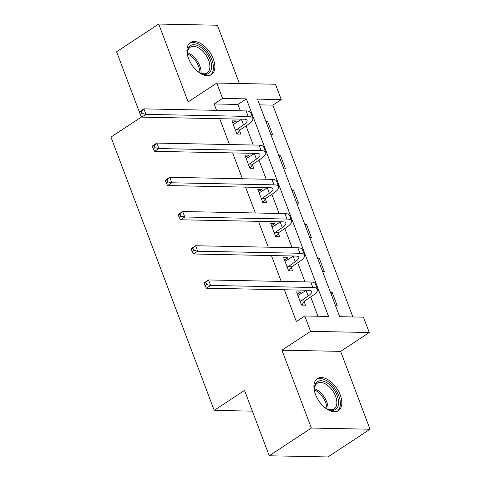 <?xml version="1.0" encoding="UTF-8"?>
<svg xmlns="http://www.w3.org/2000/svg" width="481" height="481" viewBox="0 0 481 481"><rect width="100%" height="100%" fill="white"/><g stroke="black" fill="none" stroke-linecap="round" stroke-linejoin="round"><path stroke-width="0.72" d="M340.229 394.889A19.174 10.955 56.6 0 0 317.316 378.631A19.174 10.955 56.6 0 0 315.488 394.396A19.174 10.955 56.6 0 0 338.396 410.654A19.174 10.955 56.6 0 0 340.229 394.889M213.263 58.886A19.174 10.955 56.6 0 0 190.35 42.623A19.174 10.955 56.6 0 0 188.516 58.387A19.174 10.955 56.6 0 0 211.43 74.651A19.174 10.955 56.6 0 0 213.263 58.886M363.468 317.165L369.264 332.515L310.582 331.337L304.78 315.981L328.571 316.462L246.356 98.888L222.565 98.413L216.763 83.057L275.451 84.241L281.253 99.591L257.461 99.116L339.67 316.684L363.468 317.165M340.626 351.364L281.938 350.186L311.357 428.048L269.24 455.772L327.928 456.95L370.045 429.226L340.626 351.364L369.264 332.515M239.412 83.514L217.388 25.228L158.7 24.05L188.125 101.912L216.763 83.057M352.868 316.949L272.829 105.135L281.253 99.591M311.357 428.048L370.045 429.226M269.24 455.772L244.546 390.41L214.219 410.371L110.955 137.091L141.282 117.13L116.582 51.774L158.7 24.05M214.219 410.371L252.375 411.141M272.829 105.135L259.638 104.87M265.933 121.537L267.628 121.573L272.601 134.734L270.905 134.698M278.86 155.754L280.555 155.79L285.528 168.945L283.832 168.915M291.793 189.971L293.482 190.001L298.454 203.162L296.765 203.126M304.72 224.182L306.415 224.218L311.387 237.38L309.692 237.343M317.646 258.399L319.342 258.435L324.314 271.591L322.619 271.561M330.579 292.616L332.269 292.646L337.241 305.808L335.552 305.772M240.344 110.81L237.933 104.437L214.141 103.956L216.552 110.335M219.709 118.699L229.479 144.553M232.642 152.91L242.406 178.764M245.569 187.127L255.339 212.981M258.495 221.344L268.266 247.192M271.428 255.555L281.193 281.409M284.355 289.772L296.356 321.53L304.78 315.981M317.971 316.251L310.69 296.975M304.984 281.89L297.757 262.758M292.057 247.673L284.83 228.547M279.13 213.456L271.903 194.33M266.203 179.245L258.97 160.119M253.271 145.028L246.044 125.902M236.544 122.619L235.906 120.935L231.938 120.857L236.911 134.019L240.879 134.097L239.532 130.537M249.471 156.836L248.833 155.153L244.865 155.074L249.837 168.23L253.806 168.308L252.459 164.749M262.398 191.053L261.76 189.364L257.798 189.286L262.77 202.447L266.733 202.525L265.392 198.966M275.324 225.264L274.693 223.581L270.725 223.503L275.697 236.658L279.665 236.742L278.319 233.183M288.257 259.481L287.62 257.798L283.652 257.714L288.624 270.875L292.592 270.953L291.245 267.394M301.184 293.693L300.547 292.009L296.585 291.931L301.557 305.092L305.519 305.17L304.172 301.611M281.938 350.186L310.582 331.337M214.141 103.956L222.565 98.413M237.933 104.437L246.356 98.888M232.756 123.01L235.906 120.935M266.282 122.457L267.628 121.573M279.208 156.674L280.555 155.79M245.683 157.227L248.833 155.153M292.141 190.891L293.482 190.001M258.61 191.438L261.76 189.364M305.068 225.102L306.415 224.218M271.537 225.655L274.693 223.581M317.995 259.319L319.342 258.435M284.469 259.872L287.62 257.798M330.922 293.536L332.269 292.646M297.396 294.083L300.547 292.009M235.564 130.453L243.5 124.886A12.29 3.686 159.3 0 0 247.066 120.382A12.29 3.686 159.3 0 0 243.993 119.186L141.763 117.13L140.344 114.61L142.027 113.504L141.204 111.309L139.514 112.422L140.344 114.61M233.285 124.417L241.426 119.408A12.29 3.686 159.3 0 0 241.817 119.144M139.514 112.422L139.694 111.646L143.903 108.874L145.977 114.358L248.202 116.414A18.434 5.531 -20.7 0 1 252.814 118.212A18.434 5.531 -20.7 0 1 247.462 124.97L239.953 129.912L237.175 134.019M141.204 111.309L143.903 108.874L246.134 110.931A18.434 5.531 -20.7 0 1 250.739 112.728L252.814 118.212M142.027 113.504L145.977 114.358L141.763 117.13M235.991 129.828L239.953 129.912M188.438 58.177A16.588 9.482 -123.4 0 1 187.482 53.205A16.588 9.482 -123.4 0 1 189.346 46.591A16.588 9.482 -123.4 0 1 206.018 52.309A16.588 9.482 -123.4 0 1 209.74 72.451A16.588 9.482 -123.4 0 1 200.571 73.1A16.588 9.482 -123.4 0 1 196.392 70.256M200.102 72.859A15.362 8.778 56.6 0 0 207.149 72.908A15.362 8.778 56.6 0 0 208.141 72.048A15.362 8.778 56.6 0 0 205.381 54.305A15.362 8.778 56.6 0 0 190.254 47.246A15.362 8.778 56.6 0 0 189.255 48.106A15.362 8.778 56.6 0 0 187.518 53.734M210.287 75.246A19.048 10.889 56.6 0 0 211.249 74.369A19.048 10.889 56.6 0 0 207.996 52.603A19.048 10.889 56.6 0 0 189.352 43.434M315.404 394.179A16.588 9.482 -123.4 0 1 314.448 389.213A16.588 9.482 -123.4 0 1 323.304 381.102A16.588 9.482 -123.4 0 1 337.217 395.743A16.588 9.482 -123.4 0 1 327.537 409.103A16.588 9.482 -123.4 0 1 323.358 406.259M327.068 408.862A15.362 8.778 56.6 0 0 334.115 408.916A15.362 8.778 56.6 0 0 335.582 396.284A15.362 8.778 56.6 0 0 317.219 383.255A15.362 8.778 56.6 0 0 314.484 389.742M337.253 411.249A19.048 10.889 56.6 0 0 338.804 395.779A19.048 10.889 56.6 0 0 316.318 379.443M248.497 164.67L256.427 159.103A12.29 3.686 159.3 0 0 259.993 154.599A12.29 3.686 159.3 0 0 256.92 153.397L154.696 151.347L153.277 148.827L154.96 147.721L154.13 145.527L152.447 146.633L153.277 148.827M246.212 158.634L254.353 153.619A12.29 3.686 159.3 0 0 254.75 153.355M152.447 146.633L152.621 145.863L156.836 143.091L158.904 148.575L261.129 150.625A18.434 5.531 -20.7 0 1 265.74 152.429A18.434 5.531 -20.7 0 1 260.389 159.181L252.886 164.123L250.102 168.236M154.13 145.527L156.836 143.091L259.061 145.142A18.434 5.531 -20.7 0 1 263.666 146.945L265.74 152.429M154.96 147.721L158.904 148.575L154.696 151.347M248.917 164.045L252.886 164.123M261.423 198.887L269.354 193.32A12.29 3.686 159.3 0 0 272.919 188.817A12.29 3.686 159.3 0 0 269.847 187.614L167.622 185.558L166.204 183.045L167.887 181.932L167.057 179.738L165.374 180.85L166.204 183.045M259.139 192.845L267.286 187.837A12.29 3.686 159.3 0 0 267.676 187.572M165.374 180.85L165.548 180.08L169.763 177.303L171.837 182.786L274.062 184.842A18.434 5.531 -20.7 0 1 278.667 186.64A18.434 5.531 -20.7 0 1 273.322 193.398L265.813 198.34L263.029 202.453M167.057 179.738L169.763 177.303L271.987 179.359A18.434 5.531 -20.7 0 1 276.599 181.163L278.667 186.64M167.887 181.932L171.837 182.786L167.622 185.558M261.85 198.262L265.813 198.34M274.35 233.099L282.281 227.531A12.29 3.686 159.3 0 0 285.846 223.028A12.29 3.686 159.3 0 0 282.78 221.831L180.549 219.775L179.13 217.256L180.814 216.149L179.99 213.955L178.301 215.067L179.13 217.256M272.072 227.062L280.213 222.048A12.29 3.686 159.3 0 0 280.603 221.783M178.301 215.067L178.481 214.292L182.69 211.52L184.764 217.003L286.989 219.059A18.434 5.531 -20.7 0 1 291.594 220.857A18.434 5.531 -20.7 0 1 286.249 227.615L278.739 232.551L275.962 236.664M179.99 213.955L182.69 211.52L284.914 213.576A18.434 5.531 -20.7 0 1 289.526 215.374L291.594 220.857M180.814 216.149L184.764 217.003L180.549 219.775M274.777 232.473L278.739 232.551M287.283 267.316L295.214 261.748A12.29 3.686 159.3 0 0 298.779 257.245A12.29 3.686 159.3 0 0 295.707 256.042L193.482 253.992L192.057 251.473L193.747 250.36L192.917 248.172L191.234 249.278L192.057 251.473M284.999 261.273L293.139 256.265A12.29 3.686 159.3 0 0 293.53 256M191.234 249.278L191.408 248.509L195.623 245.737L197.691 251.22L299.916 253.271A18.434 5.531 -20.7 0 1 304.527 255.074A18.434 5.531 -20.7 0 1 299.176 261.826L291.672 266.769L288.889 270.881M192.917 248.172L195.623 245.737L297.847 247.787A18.434 5.531 -20.7 0 1 302.453 249.591L304.527 255.074M193.747 250.36L197.691 251.22L193.482 253.992M287.704 266.69L291.672 266.769M300.21 301.533L308.141 295.965A12.29 3.686 159.3 0 0 311.706 291.462A12.29 3.686 159.3 0 0 308.634 290.259L206.409 288.203L204.99 285.69L206.674 284.578L205.844 282.383L204.16 283.495L204.99 285.69M297.925 295.49L306.066 290.482A12.29 3.686 159.3 0 0 306.463 290.217M204.16 283.495L204.335 282.72L208.55 279.948L210.618 285.431L312.848 287.488A18.434 5.531 -20.7 0 1 317.454 289.285A18.434 5.531 -20.7 0 1 312.109 296.043L304.599 300.986L301.815 305.098M205.844 282.383L208.55 279.948L310.774 282.004A18.434 5.531 -20.7 0 1 315.38 283.802L317.454 289.285M206.674 284.578L210.618 285.431L206.409 288.203M300.631 300.902L304.599 300.986M241.426 119.408L243.5 124.886M246.134 110.931L248.202 116.414M187.548 52.688A15.362 8.778 -123.4 0 1 201.076 73.244M199.91 72.751A14.857 8.49 56.6 0 0 187.536 53.956M314.514 388.696A15.362 8.778 -123.4 0 1 326.803 402.062A15.362 8.778 -123.4 0 1 328.042 409.253M326.876 408.76A14.857 8.49 56.6 0 0 325.643 402.603A14.857 8.49 56.6 0 0 314.502 389.965M254.353 153.619L256.427 159.103M259.061 145.142L261.129 150.625M267.286 187.837L269.354 193.32M271.987 179.359L274.062 184.842M280.213 222.048L282.281 227.531M284.914 213.576L286.989 219.059M293.139 256.265L295.214 261.748M297.847 247.787L299.916 253.271M306.066 290.482L308.141 295.965M310.774 282.004L312.848 287.488"/></g></svg>
